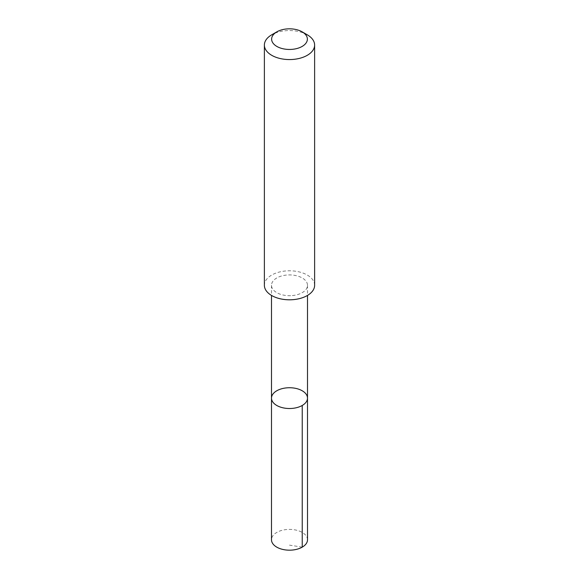 <?xml version="1.0" encoding="UTF-8"?>
<svg xmlns="http://www.w3.org/2000/svg" width="579" height="579" viewBox="0 0 579 579"><rect width="100%" height="100%" fill="white"/><g stroke="black" fill="none" stroke-linecap="round" stroke-linejoin="round"><path stroke-width="0.43" stroke-dasharray="2.9 2.17" d="M307.507 539.787A18.007 10.393 0 0 0 286.641 529.524A18.007 10.393 0 0 0 271.493 539.787M292.359 295.565A18 10.393 0 0 0 307.5 285.309A18 10.393 0 0 0 286.641 275.054A18 10.393 0 0 0 271.5 285.309A18 10.393 0 0 0 292.359 295.565M271.5 398.12A18 10.393 180 0 1 289.5 387.735A18 10.393 180 0 1 307.5 398.12M314.621 285.302A25.121 14.504 0 0 0 285.512 270.979A25.121 14.504 0 0 0 264.379 285.302M307.268 34.805A25.121 14.504 0 0 0 285.512 30.738A25.121 14.504 0 0 0 271.732 34.805M302.231 547.141L289.5 545.136M271.5 285.309L271.5 295.42M307.5 285.309L307.5 295.42"/><path stroke-width="0.87" d="M292.359 408.383A18 10.393 180 0 1 271.5 398.12A18 10.393 180 0 1 289.5 387.735A18 10.393 180 0 1 307.5 398.12A18 10.393 180 0 1 292.359 408.383A18 10.393 180 0 1 271.5 398.12L271.493 539.787A18.007 10.393 0 0 0 292.359 550.05A18.007 10.393 0 0 0 307.507 539.787L307.5 398.12A18 10.393 180 0 1 292.359 408.383M276.863 31.838L271.732 34.805A25.121 14.504 0 0 0 264.379 45.061L264.379 285.302A25.121 14.504 0 0 0 289.5 299.806A25.121 14.504 0 0 0 314.621 285.302L314.621 45.061A25.121 14.504 0 0 0 307.268 34.805L302.137 31.838A17.869 10.321 0 0 0 286.663 28.95A17.869 10.321 0 0 0 276.863 31.838A17.869 10.321 0 0 0 276.863 46.436A17.869 10.321 0 0 0 302.137 46.436A17.869 10.321 0 0 0 302.137 31.838M264.379 45.061A25.121 14.504 0 0 0 289.5 59.565A25.121 14.504 0 0 0 314.621 45.061M302.231 405.474L302.231 547.141M271.5 295.42L271.5 398.12M307.5 295.42L307.5 398.12"/></g></svg>
